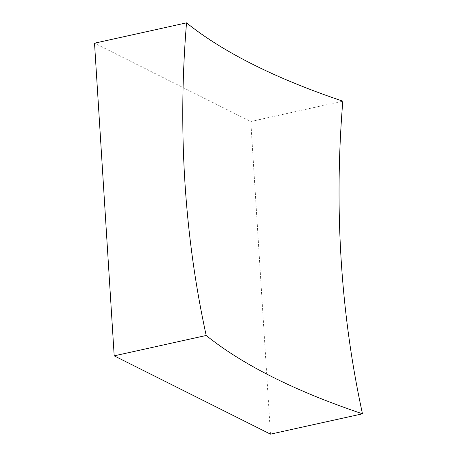 <?xml version="1.0" encoding="UTF-8"?>
<svg xmlns="http://www.w3.org/2000/svg" width="457" height="457" viewBox="0 0 457 457"><rect width="100%" height="100%" fill="white"/><g stroke="black" fill="none" stroke-linecap="round" stroke-linejoin="round"><path stroke-width="0.34" stroke-dasharray="2.29 1.71" d="M342.807 101.157L250.802 121.511L94.519 43.198M270.47 434.15L250.802 121.511"/><path stroke-width="0.69" d="M186.53 22.85A1038.441 879.262 -63.4 0 0 184.885 181.709A1038.441 879.262 -63.4 0 0 206.198 335.489A1038.441 313.091 176.4 0 0 362.481 413.802L270.47 434.15L114.193 355.843L94.519 43.198L186.53 22.85A1038.441 313.091 176.4 0 0 342.807 101.157A1038.441 879.262 -63.4 0 0 341.168 260.016A1038.441 879.262 -63.4 0 0 362.481 413.802M206.198 335.489L114.193 355.843"/></g></svg>
